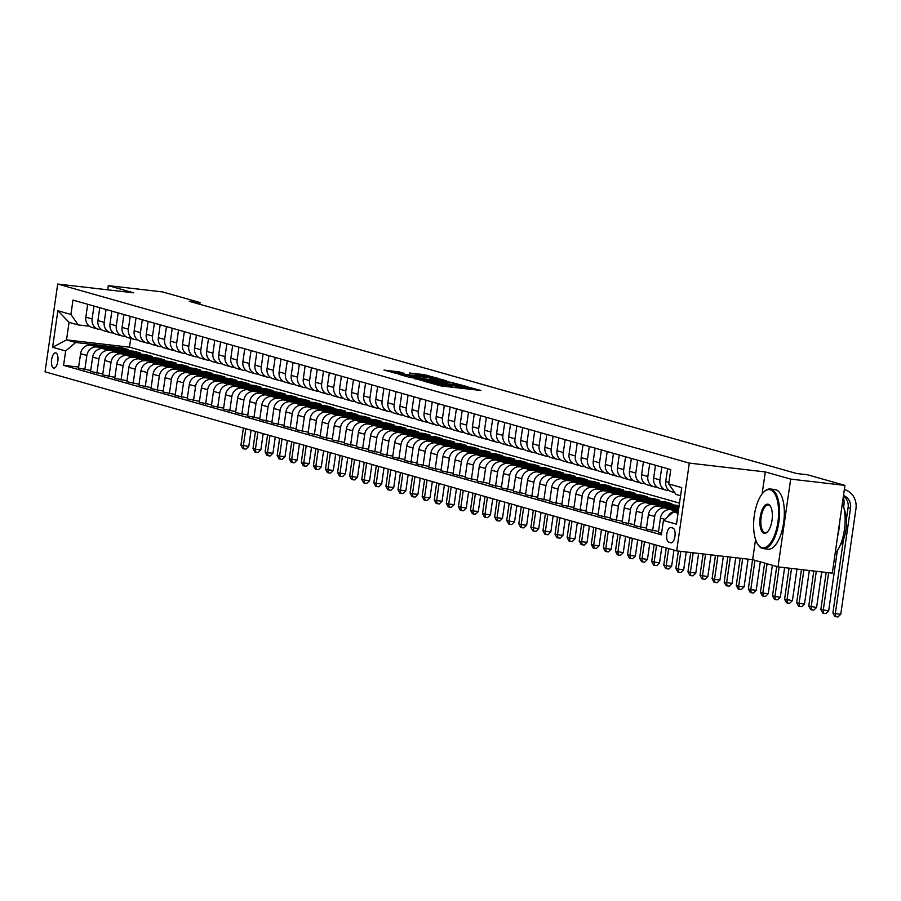 <?xml version="1.0" encoding="UTF-8"?>
<svg xmlns="http://www.w3.org/2000/svg" width="901" height="901" viewBox="0 0 901 901"><rect width="100%" height="100%" fill="white"/><g stroke="black" fill="none" stroke-linecap="round" stroke-linejoin="round"><path stroke-width="1.35" d="M428.853 382.576L441.186 385.966L480.931 390.482L468.497 387.171L469.612 387.835L461.988 387.261L448.675 384.873L449.79 385.549L445.364 385.335L428.853 382.576M53.632 368.058A7.681 3.176 -83.4 0 0 53.846 368.104A7.681 3.176 -83.4 0 0 57.855 361.098A7.681 3.176 -83.4 0 0 55.828 352.877A7.681 3.176 -83.4 0 0 55.614 352.843A7.681 3.176 -83.4 0 0 51.605 359.848A7.681 3.176 -83.4 0 0 53.632 368.058M399.199 371.899L383.972 370.074L398.445 373.847L438.19 378.364L423.718 374.579L409.336 373.003L432.626 377.339L428.921 377.159L403.671 374.23L394.897 372.609L404.189 373.352L399.199 371.899L399.064 372.845M133.686 292.836L108.323 285.64L162.597 291.924L200.056 302.545L189.199 301.294L796.642 473.521L807.499 474.782L844.947 485.391L790.673 479.107L765.298 471.921L689.31 463.114L57.698 284.029L133.686 292.836M414.854 378.499L427.952 382.215L467.698 386.72L453.226 382.948L414.809 378.848M410.124 377.519L398.726 374.253L438.472 378.769L446.536 380.729L429.597 378.859L431.59 379.783L453.169 382.598L410.124 377.519M673.002 528.121L670.873 527.513A7.445 3.086 -83.4 0 0 670.671 527.479A7.445 3.086 -83.4 0 0 666.785 534.27A7.445 3.086 -83.4 0 0 668.756 542.222L670.873 542.819A7.445 3.086 -83.4 0 0 671.076 542.864A7.445 3.086 -83.4 0 0 674.962 536.072A7.445 3.086 -83.4 0 0 673.002 528.121M689.31 463.114L676.662 550.883L45.05 371.798L57.698 284.029M680.582 495.73L676.02 494.435L668.7 483.938L670.772 469.59L72.992 300.101L70.92 314.449L78.241 324.946L69.05 322.333L66.528 339.891L75.707 342.493L122.39 347.899L122.254 348.856M668.7 483.938L681.742 487.632L676.482 524.168L663.44 520.474L673.486 511.982L678.16 512.523M78.646 367.067L63.588 365.333L661.368 534.822L663.44 520.474M63.588 365.333L65.66 350.973L52.607 347.279L57.867 310.744L70.92 314.449M755.567 539.474L752.65 559.679L778.025 566.875L790.673 479.107M778.025 566.875L832.299 573.16L844.947 485.391M108.323 285.64L107.715 289.829M752.65 559.679L676.662 550.883M199.797 304.29L200.056 302.545M673.486 511.982L678.048 513.277M130.758 338.404L129.496 347.189L679.512 503.13M129.496 347.189L66.528 339.891L52.607 347.279M90.719 370.502L78.511 368.025L80.572 353.676A9.607 8.728 -74.2 0 1 90.629 345.196L128.19 349.543L122.39 347.899M84.784 369.815L86.856 355.456A9.607 8.728 -74.2 0 1 96.903 346.975L134.474 351.322L134.328 352.28M102.804 373.926L90.584 371.46L92.657 357.1A9.607 8.728 -74.2 0 1 102.703 348.619L140.263 352.967L134.474 351.322M96.869 373.239L98.941 358.88A9.607 8.728 -74.2 0 1 108.987 350.399L146.548 354.757L146.412 355.704M114.889 377.35L102.669 374.884L104.741 360.524A9.607 8.728 -74.2 0 1 114.787 352.043L152.348 356.402L146.548 354.757M108.953 376.663L111.014 362.315A9.607 8.728 -74.2 0 1 121.072 353.823L158.632 358.181L158.497 359.139M126.973 380.774L114.754 378.307L116.815 363.959A9.607 8.728 -74.2 0 1 126.872 355.467L164.433 359.826L158.632 358.181M121.027 380.087L123.099 365.738A9.607 8.728 -74.2 0 1 133.157 357.258L170.717 361.605L170.571 362.562M139.047 384.198L126.827 381.731L128.899 367.383A9.607 8.728 -74.2 0 1 138.945 358.902L176.517 363.249L170.717 361.605M133.111 383.511L135.184 369.162A9.607 8.728 -74.2 0 1 145.23 360.682L182.79 365.029L182.655 365.986M151.131 387.621L138.912 385.155L140.984 370.807A9.607 8.728 -74.2 0 1 151.03 362.326L188.591 366.673L182.79 365.029M145.196 386.934L147.257 372.586A9.607 8.728 -74.2 0 1 157.315 364.105L194.875 368.453L194.74 369.41M163.216 391.045L150.996 388.579L153.057 374.23A9.607 8.728 -74.2 0 1 163.115 365.75L200.675 370.097L194.875 368.453M157.27 390.358L159.342 376.01A9.607 8.728 -74.2 0 1 169.399 367.529L206.96 371.876L206.825 372.834M175.29 394.48L163.07 392.003L165.142 377.654A9.607 8.728 -74.2 0 1 175.199 369.173L212.76 373.521L206.96 371.876M169.354 393.793L171.427 379.434A9.607 8.728 -74.2 0 1 181.473 370.953L219.033 375.3L218.898 376.258M187.374 397.904L175.154 395.438L177.227 381.078A9.607 8.728 -74.2 0 1 187.273 372.597L224.833 376.945L219.033 375.3M181.439 397.217L183.511 382.857A9.607 8.728 -74.2 0 1 193.557 374.377L231.118 378.735L230.983 379.681M199.459 401.328L187.239 398.861L189.3 384.502A9.607 8.728 -74.2 0 1 199.358 376.021L236.918 380.38L231.118 378.735M193.524 400.641L195.585 386.292A9.607 8.728 -74.2 0 1 205.642 377.801L243.202 382.159L243.067 383.116M211.532 404.752L199.312 402.285L201.385 387.937A9.607 8.728 -74.2 0 1 211.442 379.445L249.003 383.803L243.202 382.159M205.597 404.065L207.669 389.716A9.607 8.728 -74.2 0 1 217.715 381.236L255.287 385.583L255.141 386.54M223.617 408.176L211.397 405.709L213.469 391.361A9.607 8.728 -74.2 0 1 223.516 382.88L261.076 387.227L255.287 385.583M217.682 407.489L219.754 393.14A9.607 8.728 -74.2 0 1 229.8 384.659L267.36 389.007L267.225 389.964M235.702 411.599L223.482 409.133L225.543 394.784A9.607 8.728 -74.2 0 1 235.6 386.304L273.161 390.651L267.36 389.007M229.766 410.912L231.827 396.564A9.607 8.728 -74.2 0 1 241.885 388.083L279.445 392.431L279.31 393.388M247.786 415.023L235.566 412.557L237.627 398.208A9.607 8.728 -74.2 0 1 247.685 389.728L285.245 394.075L279.445 392.431M241.84 414.336L243.912 399.988A9.607 8.728 -74.2 0 1 253.969 391.507L291.53 395.854L291.383 396.812M259.86 418.458L247.64 415.98L249.712 401.632A9.607 8.728 -74.2 0 1 259.758 393.151L297.33 397.499L291.53 395.854M253.924 417.771L255.997 403.411A9.607 8.728 -74.2 0 1 266.043 394.931L303.603 399.278L303.468 400.235M271.944 421.882L259.725 419.415L261.797 405.056A9.607 8.728 -74.2 0 1 271.843 396.575L309.403 400.922L303.603 399.278M266.009 421.195L268.07 406.835A9.607 8.728 -74.2 0 1 278.127 398.355L315.688 402.713L315.553 403.671M284.029 425.306L271.809 422.839L273.87 408.48A9.607 8.728 -74.2 0 1 283.928 399.999L321.488 404.358L315.688 402.713M278.082 424.619L280.155 410.27A9.607 8.728 -74.2 0 1 290.212 401.778L327.773 406.137L327.626 407.094M296.102 428.73L283.883 426.263L285.955 411.915A9.607 8.728 -74.2 0 1 296.012 403.423L333.573 407.781L327.773 406.137M290.167 428.043L292.239 413.694A9.607 8.728 -74.2 0 1 302.285 405.213L339.846 409.561L339.711 410.518M308.187 432.153L295.967 429.687L298.04 415.338A9.607 8.728 -74.2 0 1 308.086 406.858L345.646 411.205L339.846 409.561M302.252 431.466L304.313 417.118A9.607 8.728 -74.2 0 1 314.37 408.637L351.931 412.985L351.795 413.942M320.272 435.577L308.052 433.111L310.113 418.762A9.607 8.728 -74.2 0 1 320.17 410.282L357.731 414.629L351.931 412.985M314.336 434.89L316.397 420.542A9.607 8.728 -74.2 0 1 326.455 412.061L364.015 416.408L363.88 417.366M332.345 439.001L320.125 436.535L322.198 422.186A9.607 8.728 -74.2 0 1 332.255 413.705L369.815 418.053L364.015 416.408M326.41 438.314L328.482 423.966A9.607 8.728 -74.2 0 1 338.528 415.485L376.1 419.832L375.954 420.79M344.43 442.436L332.21 439.958L334.282 425.61A9.607 8.728 -74.2 0 1 344.328 417.129L381.889 421.477L376.1 419.832M338.494 441.749L340.567 427.389A9.607 8.728 -74.2 0 1 350.613 418.909L388.173 423.256L388.038 424.213M356.514 445.86L344.295 443.393L346.356 429.034A9.607 8.728 -74.2 0 1 356.413 420.553L393.974 424.9L388.173 423.256M350.579 445.173L352.64 430.813A9.607 8.728 -74.2 0 1 362.698 422.332L400.258 426.691L400.123 427.648M368.588 449.284L356.379 446.817L358.44 432.457A9.607 8.728 -74.2 0 1 368.498 423.977L406.058 428.335L400.258 426.691M362.652 448.597L364.725 434.248A9.607 8.728 -74.2 0 1 374.771 425.756L412.343 430.115L412.196 431.072M380.673 452.707L368.453 450.241L370.525 435.893A9.607 8.728 -74.2 0 1 380.571 427.401L418.143 431.759L412.343 430.115M374.737 452.02L376.809 437.672A9.607 8.728 -74.2 0 1 386.856 429.191L424.416 433.539L424.281 434.496M392.757 456.131L380.537 453.665L382.61 439.316A9.607 8.728 -74.2 0 1 392.656 430.836L430.216 435.183L424.416 433.539M386.822 455.444L388.883 441.096A9.607 8.728 -74.2 0 1 398.94 432.615L436.501 436.962L436.366 437.92M404.842 459.555L392.622 457.089L394.683 442.74A9.607 8.728 -74.2 0 1 404.74 434.259L442.301 438.607L436.501 436.962M398.895 458.868L400.968 444.52A9.607 8.728 -74.2 0 1 411.025 436.039L448.585 440.386L448.439 441.344M416.915 462.99L404.695 460.512L406.768 446.164A9.607 8.728 -74.2 0 1 416.814 437.683L454.386 442.031L448.585 440.386M410.98 462.292L413.052 447.943A9.607 8.728 -74.2 0 1 423.098 439.463L460.659 443.81L460.524 444.767M429 466.414L416.78 463.936L418.852 449.588A9.607 8.728 -74.2 0 1 428.899 441.107L466.459 445.454L460.659 443.81M423.065 465.727L425.126 451.367A9.607 8.728 -74.2 0 1 435.183 442.887L472.743 447.234L472.608 448.191M441.085 469.838L428.865 467.371L430.926 453.012A9.607 8.728 -74.2 0 1 440.983 444.531L478.544 448.878L472.743 447.234M435.149 469.151L437.21 454.802A9.607 8.728 -74.2 0 1 447.268 446.31L484.828 450.669L484.693 451.626M453.158 473.262L440.938 470.795L443.01 456.447A9.607 8.728 -74.2 0 1 453.068 447.955L490.628 452.313L484.828 450.669M447.223 472.575L449.295 458.226A9.607 8.728 -74.2 0 1 459.341 449.745L496.901 454.093L496.766 455.05M465.243 476.685L453.023 474.219L455.095 459.87A9.607 8.728 -74.2 0 1 465.141 451.378L502.702 455.737L496.901 454.093M459.307 475.998L461.38 461.65A9.607 8.728 -74.2 0 1 471.426 453.169L508.986 457.517L508.851 458.474M477.327 480.109L465.107 477.643L467.168 463.294A9.607 8.728 -74.2 0 1 477.226 454.814L514.786 459.161L508.986 457.517M471.392 479.422L473.453 465.074A9.607 8.728 -74.2 0 1 483.51 456.593L521.071 460.94L520.936 461.898M489.401 483.533L477.192 481.066L479.253 466.718A9.607 8.728 -74.2 0 1 489.311 458.237L526.871 462.585L521.071 460.94M483.465 482.846L485.538 468.497A9.607 8.728 -74.2 0 1 495.584 460.017L533.155 464.364L533.009 465.321M501.485 486.968L489.266 484.49L491.338 470.142A9.607 8.728 -74.2 0 1 501.384 461.661L538.944 466.008L533.155 464.364M495.55 486.27L497.622 471.921A9.607 8.728 -74.2 0 1 507.668 463.441L545.229 467.788L545.094 468.745M513.57 490.392L501.35 487.914L503.422 473.566A9.607 8.728 -74.2 0 1 513.469 465.085L551.029 469.432L545.229 467.788M507.635 489.705L509.696 475.345A9.607 8.728 -74.2 0 1 519.753 466.864L557.314 471.212L557.178 472.169M525.655 493.816L513.435 491.349L515.496 476.989A9.607 8.728 -74.2 0 1 525.553 468.509L563.114 472.856L557.314 471.212M519.708 493.129L521.78 478.78A9.607 8.728 -74.2 0 1 531.838 470.288L569.398 474.647L569.252 475.604M537.728 497.239L525.508 494.773L527.581 480.424A9.607 8.728 -74.2 0 1 537.627 471.933L575.198 476.291L569.398 474.647M531.793 496.552L533.865 482.204A9.607 8.728 -74.2 0 1 543.911 473.723L581.472 478.071L581.336 479.028M549.813 500.663L537.593 498.197L539.665 483.848A9.607 8.728 -74.2 0 1 549.711 475.368L587.272 479.715L581.472 478.071M543.877 499.976L545.938 485.628A9.607 8.728 -74.2 0 1 555.996 477.147L593.556 481.494L593.421 482.452M561.897 504.087L549.678 501.62L551.739 487.272A9.607 8.728 -74.2 0 1 561.796 478.791L599.356 483.139L593.556 481.494M555.951 503.4L558.023 489.052A9.607 8.728 -74.2 0 1 568.08 480.571L605.641 484.918L605.506 485.876M573.971 507.511L561.751 505.044L563.823 490.696A9.607 8.728 -74.2 0 1 573.881 482.215L611.441 486.563L605.641 484.918M568.035 506.824L570.108 492.475A9.607 8.728 -74.2 0 1 580.154 483.995L617.714 488.342L617.579 489.299M586.055 510.946L573.836 508.468L575.908 494.12A9.607 8.728 -74.2 0 1 585.954 485.639L623.515 489.986L617.714 488.342M580.12 510.259L582.181 495.899A9.607 8.728 -74.2 0 1 592.239 487.418L629.799 491.766L629.664 492.723M598.14 514.37L585.92 511.892L587.981 497.543A9.607 8.728 -74.2 0 1 598.039 489.063L635.599 493.41L629.799 491.766M592.205 513.683L594.266 499.323A9.607 8.728 -74.2 0 1 604.323 490.842L641.884 495.201L641.749 496.147M610.214 517.793L597.994 515.327L600.066 500.967A9.607 8.728 -74.2 0 1 610.123 492.487L647.684 496.845L641.884 495.201M604.278 517.106L606.35 502.758A9.607 8.728 -74.2 0 1 616.397 494.266L653.968 498.625L653.822 499.582M622.298 521.217L610.078 518.751L612.151 504.402A9.607 8.728 -74.2 0 1 622.197 495.91L659.757 500.269L653.968 498.625M616.363 520.53L618.435 506.182A9.607 8.728 -74.2 0 1 628.481 497.701L666.042 502.048L665.907 503.006M634.383 524.641L622.163 522.175L624.224 507.826A9.607 8.728 -74.2 0 1 634.281 499.345L671.842 503.693L666.042 502.048M628.447 523.954L630.509 509.606A9.607 8.728 -74.2 0 1 640.566 501.125L678.126 505.472L677.991 506.43M679.14 505.754L678.126 505.472M646.456 528.065L634.248 525.598L636.309 511.25A9.607 8.728 -74.2 0 1 646.366 502.769L679.027 506.553M640.521 527.378L642.593 513.029A9.607 8.728 -74.2 0 1 652.651 504.549L678.87 507.59M658.541 531.489L646.321 529.022L648.393 514.674A9.607 8.728 -74.2 0 1 658.44 506.193L678.735 508.536M652.606 530.802L654.678 516.453A9.607 8.728 -74.2 0 1 664.724 507.973L678.588 509.583M661.582 533.347L658.406 532.446L660.478 518.098A9.607 8.728 -74.2 0 1 670.524 509.617L678.453 510.529M667.641 516.926A9.607 8.728 -74.2 0 1 676.809 511.396L678.295 511.565M669.387 490.662L667.258 490.414A9.607 8.728 -74.2 0 1 666.008 490.167A9.607 8.728 -74.2 0 1 659.937 479.929L661.796 467.045M657.313 487.238L655.173 486.99A9.607 8.728 -74.2 0 1 653.923 486.743A9.607 8.728 -74.2 0 1 647.853 476.494L649.711 463.621M645.229 483.814L643.089 483.567A9.607 8.728 -74.2 0 1 641.839 483.319A9.607 8.728 -74.2 0 1 635.779 473.07L637.626 460.197M633.144 480.391L631.015 480.143A9.607 8.728 -74.2 0 1 629.754 479.895A9.607 8.728 -74.2 0 1 623.695 469.646L625.553 456.762M621.071 476.967L618.931 476.719A9.607 8.728 -74.2 0 1 617.681 476.471A9.607 8.728 -74.2 0 1 611.61 466.222L613.468 453.338M608.986 473.543L606.846 473.295A9.607 8.728 -74.2 0 1 605.596 473.048A9.607 8.728 -74.2 0 1 599.537 462.799L601.384 449.914M596.901 470.119L594.773 469.871A9.607 8.728 -74.2 0 1 593.511 469.612A9.607 8.728 -74.2 0 1 587.452 459.375L589.31 446.491M584.828 466.684L582.688 466.436A9.607 8.728 -74.2 0 1 581.438 466.189A9.607 8.728 -74.2 0 1 575.367 455.951L577.226 443.067M572.743 463.26L570.603 463.013A9.607 8.728 -74.2 0 1 569.353 462.765A9.607 8.728 -74.2 0 1 563.283 452.516L565.141 439.643M560.659 459.837L558.53 459.589A9.607 8.728 -74.2 0 1 557.269 459.341A9.607 8.728 -74.2 0 1 551.209 449.092L553.068 436.219M548.585 456.413L546.445 456.165A9.607 8.728 -74.2 0 1 545.195 455.917A9.607 8.728 -74.2 0 1 539.125 445.668L540.983 432.784M536.5 452.989L534.361 452.741A9.607 8.728 -74.2 0 1 533.11 452.493A9.607 8.728 -74.2 0 1 527.04 442.245L528.898 429.36M524.416 449.565L522.276 449.317A9.607 8.728 -74.2 0 1 521.026 449.07A9.607 8.728 -74.2 0 1 514.967 438.821L516.825 425.936M512.331 446.13L510.203 445.894A9.607 8.728 -74.2 0 1 508.952 445.635A9.607 8.728 -74.2 0 1 502.882 435.397L504.74 422.513M500.258 442.706L498.118 442.459A9.607 8.728 -74.2 0 1 496.868 442.211A9.607 8.728 -74.2 0 1 490.797 431.973L492.656 419.089M488.173 439.283L486.033 439.035A9.607 8.728 -74.2 0 1 484.783 438.787A9.607 8.728 -74.2 0 1 478.724 428.538L480.571 415.665M476.088 435.859L473.96 435.611A9.607 8.728 -74.2 0 1 472.698 435.363A9.607 8.728 -74.2 0 1 466.639 425.114L468.497 412.241M464.015 432.435L461.875 432.187A9.607 8.728 -74.2 0 1 460.625 431.939A9.607 8.728 -74.2 0 1 454.555 421.691L456.413 408.806M451.93 429.011L449.79 428.763A9.607 8.728 -74.2 0 1 448.54 428.516A9.607 8.728 -74.2 0 1 442.481 418.267L444.328 405.382M439.846 425.587L437.717 425.34A9.607 8.728 -74.2 0 1 436.456 425.092A9.607 8.728 -74.2 0 1 430.396 414.843L432.255 401.959M427.772 422.152L425.632 421.905A9.607 8.728 -74.2 0 1 424.382 421.657A9.607 8.728 -74.2 0 1 418.312 411.419L420.17 398.535M415.688 418.728L413.548 418.481A9.607 8.728 -74.2 0 1 412.298 418.233A9.607 8.728 -74.2 0 1 406.227 407.995L408.085 395.111M403.603 415.305L401.463 415.057A9.607 8.728 -74.2 0 1 400.213 414.809A9.607 8.728 -74.2 0 1 394.154 404.56L396.012 391.687M391.518 411.881L389.39 411.633A9.607 8.728 -74.2 0 1 388.14 411.385A9.607 8.728 -74.2 0 1 382.069 401.136L383.927 388.263M379.445 408.457L377.305 408.209A9.607 8.728 -74.2 0 1 376.055 407.962A9.607 8.728 -74.2 0 1 369.984 397.713L371.843 384.828M367.36 405.033L365.22 404.786A9.607 8.728 -74.2 0 1 363.97 404.538A9.607 8.728 -74.2 0 1 357.911 394.289L359.758 381.405M355.276 401.609L353.147 401.362A9.607 8.728 -74.2 0 1 351.886 401.114A9.607 8.728 -74.2 0 1 345.826 390.865L347.685 377.981M343.202 398.174L341.062 397.927A9.607 8.728 -74.2 0 1 339.812 397.679A9.607 8.728 -74.2 0 1 333.742 387.441L335.6 374.557M331.118 394.751L328.978 394.503A9.607 8.728 -74.2 0 1 327.727 394.255A9.607 8.728 -74.2 0 1 321.668 384.017L323.515 371.133M319.033 391.327L316.904 391.079A9.607 8.728 -74.2 0 1 315.643 390.831A9.607 8.728 -74.2 0 1 309.584 380.582L311.442 367.709M306.959 387.903L304.82 387.655A9.607 8.728 -74.2 0 1 303.569 387.407A9.607 8.728 -74.2 0 1 297.499 377.159L299.357 364.274M294.875 384.479L292.735 384.231A9.607 8.728 -74.2 0 1 291.485 383.984A9.607 8.728 -74.2 0 1 285.414 373.735L287.273 360.85M282.79 381.055L280.661 380.808A9.607 8.728 -74.2 0 1 279.4 380.56A9.607 8.728 -74.2 0 1 273.341 370.311L275.199 357.427M270.717 377.632L268.577 377.384A9.607 8.728 -74.2 0 1 267.327 377.136A9.607 8.728 -74.2 0 1 261.256 366.887L263.115 354.003M258.632 374.197L256.492 373.949A9.607 8.728 -74.2 0 1 255.242 373.701A9.607 8.728 -74.2 0 1 249.172 363.463L251.03 350.579M246.547 370.773L244.408 370.525A9.607 8.728 -74.2 0 1 243.157 370.277A9.607 8.728 -74.2 0 1 237.098 360.04L238.956 347.155M234.463 367.349L232.334 367.101A9.607 8.728 -74.2 0 1 231.084 366.853A9.607 8.728 -74.2 0 1 225.013 356.605L226.872 343.731M222.389 363.925L220.249 363.677A9.607 8.728 -74.2 0 1 218.999 363.43A9.607 8.728 -74.2 0 1 212.929 353.181L214.787 340.296M210.305 360.501L208.165 360.254A9.607 8.728 -74.2 0 1 206.915 360.006A9.607 8.728 -74.2 0 1 200.855 349.757L202.702 336.873M198.22 357.078L196.091 356.83A9.607 8.728 -74.2 0 1 194.83 356.582A9.607 8.728 -74.2 0 1 188.771 346.333L190.629 333.449M186.147 353.654L184.007 353.406A9.607 8.728 -74.2 0 1 182.757 353.158A9.607 8.728 -74.2 0 1 176.686 342.909L178.544 330.025M174.062 350.219L171.922 349.971A9.607 8.728 -74.2 0 1 170.672 349.723A9.607 8.728 -74.2 0 1 164.613 339.486L166.46 326.601M161.977 346.795L159.849 346.547A9.607 8.728 -74.2 0 1 158.587 346.299A9.607 8.728 -74.2 0 1 152.528 336.05L154.386 323.177M149.904 343.371L147.764 343.123A9.607 8.728 -74.2 0 1 146.514 342.876A9.607 8.728 -74.2 0 1 140.443 332.627L142.302 319.754M137.819 339.947L135.679 339.7A9.607 8.728 -74.2 0 1 134.429 339.452A9.607 8.728 -74.2 0 1 128.359 329.203L130.217 316.319M125.735 336.524L123.595 336.276A9.607 8.728 -74.2 0 1 122.345 336.028A9.607 8.728 -74.2 0 1 116.285 325.779L118.144 312.895M113.65 333.1L111.521 332.852A9.607 8.728 -74.2 0 1 110.271 332.604A9.607 8.728 -74.2 0 1 104.201 322.355L106.059 309.471M101.576 329.676L99.437 329.428A9.607 8.728 -74.2 0 1 98.186 329.169A9.607 8.728 -74.2 0 1 92.116 318.931L93.974 306.047M89.492 326.241L78.241 324.946M674.781 492.656L671.797 491.811A9.607 8.728 -74.2 0 1 665.738 481.573L667.596 468.689M666.008 490.167L659.723 488.387A9.607 8.728 -74.2 0 1 653.653 478.138L655.511 465.265M653.923 486.743L647.639 484.963A9.607 8.728 -74.2 0 1 641.58 474.714L643.427 461.841M641.839 483.319L635.554 481.539A9.607 8.728 -74.2 0 1 629.495 471.291L631.353 458.406M629.754 479.895L623.481 478.116A9.607 8.728 -74.2 0 1 617.41 467.867L619.269 454.982M617.681 476.471L611.396 474.692A9.607 8.728 -74.2 0 1 605.326 464.443L607.184 451.559M605.596 473.048L599.311 471.257A9.607 8.728 -74.2 0 1 593.252 461.019L595.111 448.135M593.511 469.612L587.238 467.833A9.607 8.728 -74.2 0 1 581.168 457.595L583.026 444.711M581.438 466.189L575.153 464.409A9.607 8.728 -74.2 0 1 569.083 454.16L570.941 441.287M569.353 462.765L563.069 460.985A9.607 8.728 -74.2 0 1 557.009 450.737L558.868 437.863M557.269 459.341L550.995 457.562A9.607 8.728 -74.2 0 1 544.925 447.313L546.783 434.428M545.195 455.917L538.911 454.138A9.607 8.728 -74.2 0 1 532.84 443.889L534.698 431.005M533.11 452.493L526.826 450.714A9.607 8.728 -74.2 0 1 520.767 440.465L522.614 427.581M521.026 449.07L514.741 447.279A9.607 8.728 -74.2 0 1 508.682 437.041L510.54 424.157M508.952 445.635L502.668 443.855A9.607 8.728 -74.2 0 1 496.597 433.618L498.456 420.733M496.868 442.211L490.583 440.431A9.607 8.728 -74.2 0 1 484.524 430.182L486.371 417.309M484.783 438.787L478.499 437.008A9.607 8.728 -74.2 0 1 472.439 426.759L474.298 413.886M472.698 435.363L466.425 433.584A9.607 8.728 -74.2 0 1 460.355 423.335L462.213 410.451M460.625 431.939L454.341 430.16A9.607 8.728 -74.2 0 1 448.27 419.911L450.128 407.027M448.54 428.516L442.256 426.736A9.607 8.728 -74.2 0 1 436.197 416.487L438.055 403.603M436.456 425.092L430.182 423.301A9.607 8.728 -74.2 0 1 424.112 413.063L425.97 400.179M424.382 421.657L418.098 419.877A9.607 8.728 -74.2 0 1 412.027 409.64L413.886 396.755M412.298 418.233L406.013 416.453A9.607 8.728 -74.2 0 1 399.954 406.205L401.801 393.332M400.213 414.809L393.928 413.03A9.607 8.728 -74.2 0 1 387.869 402.781L389.728 389.896M388.14 411.385L381.855 409.606A9.607 8.728 -74.2 0 1 375.785 399.357L377.643 386.473M376.055 407.962L369.77 406.182A9.607 8.728 -74.2 0 1 363.711 395.933L365.558 383.049M363.97 404.538L357.686 402.758A9.607 8.728 -74.2 0 1 351.627 392.509L353.485 379.625M351.886 401.114L345.612 399.323A9.607 8.728 -74.2 0 1 339.542 389.086L341.4 376.201M339.812 397.679L333.528 395.899A9.607 8.728 -74.2 0 1 327.457 385.662L329.315 372.777M327.727 394.255L321.443 392.476A9.607 8.728 -74.2 0 1 315.384 382.227L317.242 369.354M315.643 390.831L309.37 389.052A9.607 8.728 -74.2 0 1 303.299 378.803L305.157 365.919M303.569 387.407L297.285 385.628A9.607 8.728 -74.2 0 1 291.214 375.379L293.073 362.495M291.485 383.984L285.2 382.204A9.607 8.728 -74.2 0 1 279.141 371.955L280.988 359.071M279.4 380.56L273.116 378.78A9.607 8.728 -74.2 0 1 267.056 368.532L268.915 355.647M267.327 377.136L261.042 375.345A9.607 8.728 -74.2 0 1 254.972 365.108L256.83 352.223M255.242 373.701L248.958 371.922A9.607 8.728 -74.2 0 1 242.898 361.684L244.745 348.8M243.157 370.277L236.873 368.498A9.607 8.728 -74.2 0 1 230.814 358.249L232.672 345.376M231.084 366.853L224.799 365.074A9.607 8.728 -74.2 0 1 218.729 354.825L220.587 341.941M218.999 363.43L212.715 361.65A9.607 8.728 -74.2 0 1 206.644 351.401L208.503 338.517M206.915 360.006L200.63 358.226A9.607 8.728 -74.2 0 1 194.571 347.977L196.429 335.093M194.83 356.582L188.557 354.803A9.607 8.728 -74.2 0 1 182.486 344.554L184.345 331.669M182.757 353.158L176.472 351.367A9.607 8.728 -74.2 0 1 170.402 341.13L172.26 328.246M170.672 349.723L164.387 347.944A9.607 8.728 -74.2 0 1 158.328 337.695L160.187 324.822M158.587 346.299L152.314 344.52A9.607 8.728 -74.2 0 1 146.244 334.271L148.102 321.398M146.514 342.876L140.229 341.096A9.607 8.728 -74.2 0 1 134.159 330.847L136.017 317.963M134.429 339.452L128.145 337.672A9.607 8.728 -74.2 0 1 122.086 327.423L123.933 314.539M122.345 336.028L116.06 334.248A9.607 8.728 -74.2 0 1 110.001 324L111.859 311.115M110.271 332.604L103.987 330.813A9.607 8.728 -74.2 0 1 97.916 320.576L99.774 307.691M98.186 329.169L91.902 327.39A9.607 8.728 -74.2 0 1 85.843 317.152L87.69 304.268M75.707 342.493L65.66 350.973M57.867 310.744L69.05 322.333M765.298 471.921L762.133 493.872M426.815 381.754L463.61 386.056L429.214 381.292L424.788 381.078L426.77 382.058M413.458 376.99L409.752 376.809L418.526 378.431L428.808 379.524L413.458 376.99M843.482 495.573A12.006 10.902 -74.2 0 1 850.521 508.209L835.328 613.649L840.757 614.279L855.95 508.84A18.009 16.353 105.8 0 0 844.575 489.626A18.009 16.353 105.8 0 0 844.35 489.558L844.575 489.626M843.415 496.068A12.006 10.902 -74.2 0 1 848.111 507.522L846.444 519.055M843.539 539.26L832.907 612.962L835.328 613.649L835.79 616.712L834.822 616.442L832.907 612.962M840.757 614.279L837.964 616.971L835.79 616.712M826.172 572.45L820.834 609.538L828.672 610.855L837.367 550.545M828.65 572.743L823.244 610.225L823.705 613.288L822.737 613.018L820.834 609.538M828.672 610.855L825.879 613.536L823.705 613.288M843.651 506.903L843.865 505.416A18.009 16.353 105.8 0 0 843.257 497.127M813.806 571.02L808.749 606.114L816.599 607.432L821.712 571.932M816.283 571.313L811.17 606.801L811.621 609.864L810.663 609.594L808.749 606.114M816.599 607.432L813.794 610.112L811.621 609.864M801.439 569.59L796.664 602.69L799.086 603.377L804.514 603.997L809.335 570.502M803.906 569.871L799.086 603.377L799.547 606.441L798.579 606.17L796.664 602.69M804.514 603.997L801.71 606.688L799.547 606.441M789.073 568.159L784.591 599.266L792.429 600.573L796.968 569.072M791.54 568.441L787.001 599.942L787.463 603.017L786.494 602.735L784.591 599.266M792.429 600.573L789.636 603.265L787.463 603.017M761.942 547.673A29.294 12.13 -83.4 0 0 777.901 522.073A29.294 12.13 -83.4 0 0 770.276 489.795A29.294 12.13 -83.4 0 0 763.631 492.183A29.294 12.13 -83.4 0 0 754.069 517.343A29.294 12.13 -83.4 0 0 757.628 544.013A29.294 12.13 -83.4 0 0 761.942 547.673M763.924 491.901A30.015 12.423 96.6 0 1 764.228 491.608A30.015 12.423 96.6 0 1 770.209 488.995A30.015 12.423 96.6 0 1 771.031 489.153A30.015 12.423 96.6 0 1 778.982 521.24A30.015 12.423 96.6 0 1 763.305 548.619A30.015 12.423 96.6 0 1 762.494 548.461A30.015 12.423 96.6 0 1 758.079 544.711A30.015 12.423 96.6 0 1 757.854 544.35M764.025 533.201A14.641 6.059 96.6 0 1 760.219 517.061A14.641 6.059 96.6 0 1 768.193 504.267A14.641 6.059 96.6 0 1 770.344 506.092A14.641 6.059 96.6 0 1 772.134 519.426A14.641 6.059 96.6 0 1 767.348 532.007A14.641 6.059 96.6 0 1 764.025 533.201M770.569 506.463A13.932 5.766 -83.4 0 0 768.744 505.056A13.932 5.766 -83.4 0 0 768.362 504.977A13.932 5.766 -83.4 0 0 761.097 517.681A13.932 5.766 -83.4 0 0 764.78 532.57A13.932 5.766 -83.4 0 0 765.163 532.649A13.932 5.766 -83.4 0 0 767.641 531.703M842.39 503.152A30.015 12.423 96.6 0 1 835.159 553.315M839.653 522.163A30.015 12.423 96.6 0 1 837.648 536.05M844.26 509.549A21.613 8.942 96.6 0 1 840.092 545.533M770.209 488.995L774.995 489.547A30.015 12.423 96.6 0 1 775.806 489.716A30.015 12.423 96.6 0 1 783.757 521.792A30.015 12.423 96.6 0 1 768.08 549.182L763.305 548.619M776.73 566.515L772.506 595.831L774.916 596.518L780.345 597.149L784.602 567.641M779.174 567.011L774.916 596.518L775.378 599.593L774.409 599.311L772.506 595.831M780.345 597.149L777.552 599.841L775.378 599.593M764.645 563.091L760.421 592.408L762.843 593.095L768.271 593.725L772.371 565.276M767.066 563.767L762.843 593.095L763.305 596.158L762.336 595.888L760.421 592.408M768.271 593.725L765.467 596.417L763.305 596.158M752.572 559.679L748.348 588.984L750.758 589.671L756.187 590.301L760.286 561.852M754.982 560.343L750.758 589.671L751.22 592.734L750.251 592.464L748.348 588.984M756.187 590.301L753.394 592.993L751.22 592.734M740.194 558.237L736.263 585.56L738.674 586.247L744.102 586.878L748.1 559.161M742.672 558.53L738.674 586.247L739.135 589.31L738.167 589.04L736.263 585.56M744.102 586.878L741.309 589.558L739.135 589.31M727.828 556.807L724.179 582.136L732.029 583.454L735.734 557.719M730.306 557.1L726.6 582.823L727.051 585.887L726.093 585.616L724.179 582.136M732.029 583.454L729.224 586.134L727.051 585.887M715.462 555.376L712.094 578.712L714.516 579.399L719.944 580.019L723.368 556.289M717.939 555.658L714.516 579.399L714.977 582.463L714.009 582.192L712.094 578.712M719.944 580.019L717.151 582.71L714.977 582.463M703.095 553.946L700.021 575.288L707.859 576.595L710.99 554.858M705.562 554.228L702.431 575.964L702.893 579.039L701.924 578.757L700.021 575.288M707.859 576.595L705.066 579.287L702.893 579.039M690.729 552.516L687.936 571.853L695.786 573.171L698.624 553.428M693.196 552.797L690.357 572.54L690.808 575.615L689.851 575.334L687.936 571.853M695.786 573.171L692.982 575.863L690.808 575.615M678.352 551.074L675.851 568.43L678.273 569.117L683.701 569.747L686.258 551.998M680.829 551.367L678.273 569.117L678.735 572.18L677.766 571.91L675.851 568.43M683.701 569.747L680.897 572.439L678.735 572.18M666.233 547.932L663.778 565.006L666.188 565.693L671.617 566.324L673.959 550.117M668.655 548.608L666.188 565.693L666.65 568.756L665.681 568.486L663.778 565.006M671.617 566.324L668.824 569.015L666.65 568.756M654.16 544.497L651.693 561.582L659.532 562.9L661.875 546.693M656.57 545.184L654.115 562.269L654.565 565.332L653.597 565.062L651.693 561.582M659.532 562.9L656.739 565.58L654.565 565.332M642.075 541.073L639.609 558.158L647.459 559.465L649.79 543.269M644.485 541.76L642.03 558.845L642.492 561.909L641.523 561.638L639.609 558.158M647.459 559.465L644.654 562.156L642.492 561.909M629.99 537.649L627.535 554.734L629.945 555.421L635.374 556.041L637.705 539.834M632.412 538.336L629.945 555.421L630.407 558.485L629.439 558.203L627.535 554.734M635.374 556.041L632.581 558.733L630.407 558.485M617.906 534.225L615.451 551.311L623.289 552.617L625.632 536.41M620.327 534.912L617.861 551.986L618.323 555.061L617.354 554.779L615.451 551.311M623.289 552.617L620.496 555.309L618.323 555.061M605.832 530.802L603.366 547.876L605.787 548.563L611.216 549.193L613.547 532.987M608.243 531.489L605.787 548.563L606.249 551.637L605.281 551.356L603.366 547.876M611.216 549.193L608.412 551.885L606.249 551.637M593.748 527.378L591.281 544.452L593.703 545.139L599.131 545.769L601.463 529.563M596.169 528.065L593.703 545.139L594.164 548.202L593.196 547.932L591.281 544.452M599.131 545.769L596.338 548.461L594.164 548.202M581.663 523.954L579.208 541.028L581.618 541.715L587.047 542.346L589.389 526.139M584.085 524.63L581.618 541.715L582.08 544.778L581.111 544.508L579.208 541.028M587.047 542.346L584.253 545.037L582.08 544.778M569.59 520.519L567.123 537.604L574.973 538.922L577.304 522.715M572 521.206L569.545 538.291L569.995 541.355L569.038 541.084L567.123 537.604M574.973 538.922L572.169 541.602L569.995 541.355M557.505 517.095L555.039 534.18L562.888 535.487L565.22 519.291M559.915 517.782L557.46 534.867L557.922 537.931L556.953 537.66L555.039 534.18M562.888 535.487L560.095 538.179L557.922 537.931M545.42 513.671L542.965 530.757L550.804 532.063L553.146 515.856M547.842 514.358L545.375 531.432L545.837 534.507L544.868 534.225L542.965 530.757M550.804 532.063L548.011 534.755L545.837 534.507M533.347 510.248L530.88 527.333L538.73 528.639L541.062 512.432M535.757 510.935L533.302 528.009L533.752 531.083L532.795 530.802L530.88 527.333M538.73 528.639L535.926 531.331L533.752 531.083M521.262 506.824L518.796 523.898L521.217 524.585L526.646 525.215L528.977 509.009M523.672 507.511L521.217 524.585L521.679 527.659L520.71 527.378L518.796 523.898M526.646 525.215L523.841 527.907L521.679 527.659M509.178 503.4L506.722 520.474L509.133 521.161L514.561 521.792L516.892 505.585M511.599 504.087L509.133 521.161L509.594 524.224L508.626 523.954L506.722 520.474M514.561 521.792L511.768 524.483L509.594 524.224M497.093 499.976L494.638 517.05L497.048 517.737L502.476 518.368L504.819 502.161M499.514 500.652L497.048 517.737L497.51 520.801L496.541 520.53L494.638 517.05M502.476 518.368L499.683 521.06L497.51 520.801M485.02 496.541L482.553 513.626L490.403 514.944L492.734 498.737M487.43 497.228L484.975 514.313L485.436 517.377L484.468 517.106L482.553 513.626M490.403 514.944L487.599 517.625L485.436 517.377M472.935 493.117L470.48 510.203L472.89 510.89L478.318 511.509L480.65 495.313M475.356 493.804L472.89 510.89L473.352 513.953L472.383 513.683L470.48 510.203M478.318 511.509L475.525 514.201L473.352 513.953M460.85 489.694L458.395 506.779L466.234 508.085L468.576 491.878M463.272 490.381L460.805 507.454L461.267 510.529L460.298 510.248L458.395 506.779M466.234 508.085L463.441 510.777L461.267 510.529M448.777 486.27L446.31 503.344L448.732 504.031L454.16 504.661L456.492 488.455M451.187 486.957L448.732 504.031L449.182 507.105L448.225 506.824L446.31 503.344M454.16 504.661L451.356 507.353L449.182 507.105M436.692 482.846L434.226 499.92L436.647 500.607L442.076 501.238L444.407 485.031M439.114 483.533L436.647 500.607L437.109 503.67L436.14 503.4L434.226 499.92M442.076 501.238L439.283 503.929L437.109 503.67M424.608 479.422L422.152 496.496L424.562 497.183L429.991 497.814L432.334 481.607M427.029 480.109L424.562 497.183L425.024 500.246L424.056 499.976L422.152 496.496M429.991 497.814L427.198 500.505L425.024 500.246M412.534 475.998L410.068 493.072L412.489 493.759L417.918 494.39L420.249 478.183M414.944 476.674L412.489 493.759L412.94 496.823L411.982 496.552L410.068 493.072M417.918 494.39L415.113 497.082L412.94 496.823M400.449 472.563L397.983 489.648L405.833 490.966L408.164 474.759M402.86 473.25L400.404 490.335L400.866 493.399L399.898 493.129L397.983 489.648M405.833 490.966L403.029 493.647L400.866 493.399M388.365 469.139L385.91 486.225L388.32 486.912L393.748 487.531L396.08 471.336M390.786 469.826L388.32 486.912L388.781 489.975L387.813 489.705L385.91 486.225M393.748 487.531L390.955 490.223L388.781 489.975M376.28 465.716L373.825 482.801L381.664 484.107L384.006 467.901M378.702 466.403L376.246 483.477L376.697 486.551L375.728 486.27L373.825 482.801M381.664 484.107L378.87 486.799L376.697 486.551M364.207 462.292L361.74 479.366L364.162 480.053L369.59 480.683L371.922 464.477M366.617 462.979L364.162 480.053L364.623 483.127L363.655 482.846L361.74 479.366M369.59 480.683L366.786 483.375L364.623 483.127M352.122 458.868L349.667 475.942L352.077 476.629L357.506 477.26L359.837 461.053M354.543 459.555L352.077 476.629L352.539 479.692L351.57 479.422L349.667 475.942M357.506 477.26L354.712 479.951L352.539 479.692M340.037 455.444L337.582 472.518L339.992 473.205L345.421 473.836L347.763 457.629M342.459 456.12L339.992 473.205L340.454 476.269L339.486 475.998L337.582 472.518M345.421 473.836L342.628 476.528L340.454 476.269M327.964 452.02L325.498 469.094L327.919 469.781L333.347 470.412L335.679 454.205M330.374 452.696L327.919 469.781L328.369 472.845L327.412 472.575L325.498 469.094M333.347 470.412L330.543 473.093L328.369 472.845M315.879 448.585L313.413 465.671L321.263 466.988L323.594 450.782M318.301 449.272L315.834 466.358L316.296 469.421L315.327 469.151L313.413 465.671M321.263 466.988L318.47 469.669L316.296 469.421M303.795 445.162L301.339 462.247L303.75 462.934L309.178 463.553L311.521 447.358M306.216 445.849L303.75 462.934L304.211 465.997L303.243 465.727L301.339 462.247M309.178 463.553L306.385 466.245L304.211 465.997M291.721 441.738L289.255 458.823L297.105 460.129L299.436 443.923M294.131 442.425L291.676 459.499L292.127 462.573L291.169 462.292L289.255 458.823M297.105 460.129L294.3 462.821L292.127 462.573M279.637 438.314L277.17 455.388L279.592 456.075L285.02 456.706L287.351 440.499M282.047 439.001L279.592 456.075L280.053 459.15L279.085 458.868L277.17 455.388M285.02 456.706L282.216 459.397L280.053 459.15M267.552 434.89L265.097 451.964L267.507 452.651L272.935 453.282L275.278 437.075M269.973 435.577L267.507 452.651L267.969 455.715L267 455.444L265.097 451.964M272.935 453.282L270.142 455.974L267.969 455.715M255.479 431.466L253.012 448.54L255.434 449.227L260.851 449.858L263.193 433.651M257.889 432.142L255.434 449.227L255.884 452.291L254.915 452.02L253.012 448.54M260.851 449.858L258.058 452.55L255.884 452.291M243.394 428.031L240.927 445.117L248.777 446.434L251.109 430.227M245.804 428.718L243.349 445.804L243.811 448.867L242.842 448.597L240.927 445.117M248.777 446.434L245.973 449.115L243.811 448.867M90.629 345.196L96.903 346.975M102.703 348.619L108.987 350.399M114.787 352.043L121.072 353.823M126.872 355.467L133.157 357.258M138.945 358.902L145.23 360.682M151.03 362.326L157.315 364.105M163.115 365.75L169.399 367.529M175.199 369.173L181.473 370.953M187.273 372.597L193.557 374.377M199.358 376.021L205.642 377.801M211.442 379.445L217.715 381.236M223.516 382.88L229.8 384.659M235.6 386.304L241.885 388.083M247.685 389.728L253.969 391.507M259.758 393.151L266.043 394.931M271.843 396.575L278.127 398.355M283.928 399.999L290.212 401.778M296.012 403.423L302.285 405.213M308.086 406.858L314.37 408.637M320.17 410.282L326.455 412.061M332.255 413.705L338.528 415.485M344.328 417.129L350.613 418.909M356.413 420.553L362.698 422.332M368.498 423.977L374.771 425.756M380.571 427.401L386.856 429.191M392.656 430.836L398.94 432.615M404.74 434.259L411.025 436.039M416.814 437.683L423.098 439.463M428.899 441.107L435.183 442.887M440.983 444.531L447.268 446.31M453.068 447.955L459.341 449.745M465.141 451.378L471.426 453.169M477.226 454.814L483.51 456.593M489.311 458.237L495.584 460.017M501.384 461.661L507.668 463.441M513.469 465.085L519.753 466.864M525.553 468.509L531.838 470.288M537.627 471.933L543.911 473.723M549.711 475.368L555.996 477.147M561.796 478.791L568.08 480.571M573.881 482.215L580.154 483.995M585.954 485.639L592.239 487.418M598.039 489.063L604.323 490.842M610.123 492.487L616.397 494.266M622.197 495.91L628.481 497.701M634.281 499.345L640.566 501.125M646.366 502.769L652.651 504.549M658.44 506.193L664.724 507.973M670.524 509.617L676.809 511.396M665.738 481.573L668.914 482.474M660.478 518.098L664.792 519.325M648.393 514.674L654.678 516.453M653.653 478.138L659.937 479.929M636.309 511.25L642.593 513.029M641.58 474.714L647.853 476.494M624.224 507.826L630.509 509.606M629.495 471.291L635.779 473.07M612.151 504.402L618.435 506.182M617.41 467.867L623.695 469.646M600.066 500.967L606.35 502.758M605.326 464.443L611.61 466.222M587.981 497.543L594.266 499.323M593.252 461.019L599.537 462.799M575.908 494.12L582.181 495.899M581.168 457.595L587.452 459.375M563.823 490.696L570.108 492.475M569.083 454.16L575.367 455.951M551.739 487.272L558.023 489.052M557.009 450.737L563.283 452.516M539.665 483.848L545.938 485.628M544.925 447.313L551.209 449.092M527.581 480.424L533.865 482.204M532.84 443.889L539.125 445.668M515.496 476.989L521.78 478.78M520.767 440.465L527.04 442.245M503.422 473.566L509.696 475.345M508.682 437.041L514.967 438.821M491.338 470.142L497.622 471.921M496.597 433.618L502.882 435.397M479.253 466.718L485.538 468.497M484.524 430.182L490.797 431.973M467.168 463.294L473.453 465.074M472.439 426.759L478.724 428.538M455.095 459.87L461.38 461.65M460.355 423.335L466.639 425.114M443.01 456.447L449.295 458.226M448.27 419.911L454.555 421.691M430.926 453.012L437.21 454.802M436.197 416.487L442.481 418.267M418.852 449.588L425.126 451.367M424.112 413.063L430.396 414.843M406.768 446.164L413.052 447.943M412.027 409.64L418.312 411.419M394.683 442.74L400.968 444.52M399.954 406.205L406.227 407.995M382.61 439.316L388.883 441.096M387.869 402.781L394.154 404.56M370.525 435.893L376.809 437.672M375.785 399.357L382.069 401.136M358.44 432.457L364.725 434.248M363.711 395.933L369.984 397.713M346.356 429.034L352.64 430.813M351.627 392.509L357.911 394.289M334.282 425.61L340.567 427.389M339.542 389.086L345.826 390.865M322.198 422.186L328.482 423.966M327.457 385.662L333.742 387.441M310.113 418.762L316.397 420.542M315.384 382.227L321.668 384.017M298.04 415.338L304.313 417.118M303.299 378.803L309.584 380.582M285.955 411.915L292.239 413.694M291.214 375.379L297.499 377.159M273.87 408.48L280.155 410.27M279.141 371.955L285.414 373.735M261.797 405.056L268.07 406.835M267.056 368.532L273.341 370.311M249.712 401.632L255.997 403.411M254.972 365.108L261.256 366.887M237.627 398.208L243.912 399.988M242.898 361.684L249.172 363.463M225.543 394.784L231.827 396.564M230.814 358.249L237.098 360.04M213.469 391.361L219.754 393.14M218.729 354.825L225.013 356.605M201.385 387.937L207.669 389.716M206.644 351.401L212.929 353.181M189.3 384.502L195.585 386.292M194.571 347.977L200.855 349.757M177.227 381.078L183.511 382.857M182.486 344.554L188.771 346.333M165.142 377.654L171.427 379.434M170.402 341.13L176.686 342.909M153.057 374.23L159.342 376.01M158.328 337.695L164.613 339.486M140.984 370.807L147.257 372.586M146.244 334.271L152.528 336.05M128.899 367.383L135.184 369.162M134.159 330.847L140.443 332.627M116.815 363.959L123.099 365.738M122.086 327.423L128.359 329.203M104.741 360.524L111.014 362.315M110.001 324L116.285 325.779M92.657 357.1L98.941 358.88M97.916 320.576L104.201 322.355M80.572 353.676L86.856 355.456M85.843 317.152L92.116 318.931M672.078 542.605L668.756 542.222M442.008 386.067L442.166 384.964M445.207 386.439L445.364 385.335M450.568 387.058L450.827 385.234M451.897 387.205L452.133 385.605M461.83 388.354L461.988 387.261M465.029 388.725L465.186 387.621M470.39 389.345L470.649 387.531M453.057 384.051L453.226 382.948M456.154 384.479L456.3 383.466M438.314 379.862L438.472 378.769M441.411 380.222L441.546 379.276M423.56 375.683L423.718 374.579M426.657 376.089L426.792 375.098M395.944 372.552L396.113 371.381M850.521 508.209L848.111 507.522M449.588 386.946L449.79 385.549M469.41 389.232L469.612 387.835M424.709 381.652L424.788 381.078M409.673 377.384L409.752 376.809M394.818 373.172L394.897 372.609M757.628 544.013L758.079 544.711M763.631 492.183L764.228 491.608"/></g></svg>
